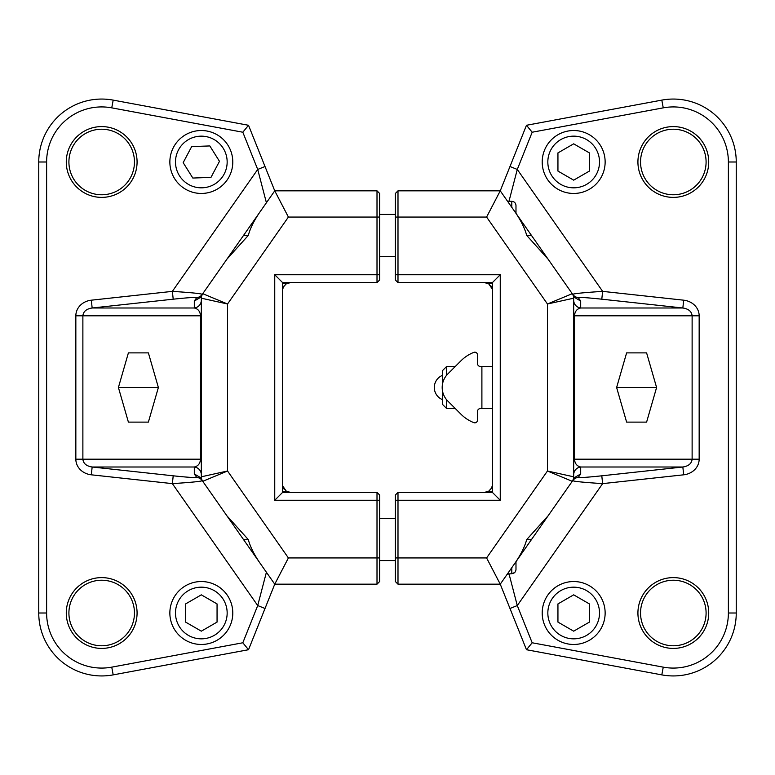 <?xml version="1.0" encoding="UTF-8"?>
<svg xmlns="http://www.w3.org/2000/svg" width="775" height="775" viewBox="0 0 775 775"><rect width="100%" height="100%" fill="white"/><g stroke="black" fill="none" stroke-linecap="round" stroke-linejoin="round"><path stroke-width="1.16" d="M446.584 375.303L446.584 366.527L455.245 366.527L447.805 373.957L460.96 360.801A37.762 37.762 0 0 1 473.854 352.363A2.625 2.625 0 0 1 477.439 354.805L477.439 363.378A3.148 3.148 0 0 0 480.587 366.527A3.148 3.148 0 0 1 480.519 366.527M480.587 366.527L480.849 366.527A1.046 1.046 0 0 1 481.895 367.573L481.895 407.437C481.013 408.832 481.013 408.832 481.895 407.437C481.013 408.832 481.013 408.832 481.895 407.437C481.013 408.832 481.013 408.832 481.895 407.437C481.013 408.832 481.013 408.832 481.895 407.437A1.046 1.046 0 0 1 480.849 408.483L480.587 408.483A3.148 3.148 0 0 0 477.439 411.632L477.439 420.205A2.625 2.625 0 0 1 473.854 422.646A37.762 37.762 0 0 1 460.96 414.208L447.805 401.053A19.152 19.152 0 0 1 447.805 373.957M492.387 366.527L480.413 366.527A3.148 3.148 0 0 1 477.439 363.378M447.805 401.053L455.235 408.473L446.584 408.473L446.584 399.706M442.564 391.259L442.564 404.453L446.584 408.473M446.584 366.527L442.564 370.547L442.564 383.751M397.992 282.613L397.992 190.834L395.366 193.459L395.366 279.988L397.992 282.613L492.387 282.613L492.387 492.387L397.992 492.387L395.366 495.012L397.992 492.387L397.992 500.253L500.253 500.253L492.387 492.387M395.366 495.012L395.366 581.541L397.992 584.166L397.992 500.253L395.366 500.253M397.992 584.166L500.253 584.166L514.794 563.396C520.742 554.842 524.714 546.898 526.709 539.584L531.456 539.584L515.985 561.691L515.985 569.48L515.985 561.652L515.985 569.48C515.733 572.028 514.338 573.423 511.791 573.674L507.228 574.197M526.709 539.584L548.119 515.782L575.089 477.255L574.033 478.117L573.674 476.799L547.45 471.006L486.603 557.942L500.253 584.166L526.477 649.721L532.173 642.775L517.283 605.556L508.972 573.674M573.2 479.483L572.25 481.304A7.866 7.866 0 0 0 573.674 476.799L573.674 298.201A7.866 7.866 0 0 0 572.25 293.696L548.119 259.218L526.709 235.416L531.456 235.416L572.25 293.696L547.45 303.994L547.45 471.006L572.25 481.304A7.866 7.866 0 0 0 573.674 476.799A7.866 7.866 0 0 1 572.25 481.304L531.456 539.584M601.788 475.811C587.13 477.352 579.303 477.865 578.295 477.371A7.866 7.847 35 0 0 572.696 480.674C574.101 481.44 584.079 482.418 602.64 483.629L683.686 474.813L682.843 467.005L601.788 475.811L602.64 483.629L517.283 605.556L509.979 608.482M683.686 474.813A17.593 15.732 -0 0 0 699.157 459.197L692.123 459.197C691.649 463.528 688.558 466.133 682.843 467.005L580.688 467.005A7.866 7.857 0 0 0 573.674 474.813M699.157 459.197L699.157 315.803A17.593 15.732 0 0 0 683.686 300.187L682.843 307.995C688.558 308.867 691.649 311.472 692.123 315.803L692.123 459.197L574.507 459.197C574.817 463.528 576.881 466.133 580.688 467.005L580.688 473.951L575.089 477.245L580.688 473.951L578.295 477.371M683.686 300.187L602.64 291.371L601.788 299.189L682.843 307.995L580.688 307.995C576.881 308.867 574.817 311.472 574.507 315.803L573.674 315.803M508.972 201.326L517.283 169.444L602.64 291.371C584.079 292.582 574.101 293.56 572.696 294.326A7.866 7.847 145 0 0 578.295 297.629C579.303 297.135 587.13 297.648 601.788 299.189M708.718 161.994A35.398 35.398 0 0 0 655.621 131.333A35.398 35.398 0 0 0 655.621 192.646A35.398 35.398 0 0 0 708.718 161.994M708.718 613.006A35.398 35.398 0 0 0 655.621 582.354A35.398 35.398 0 0 0 655.621 643.667A35.398 35.398 0 0 0 708.718 613.006M573.674 193.459A31.465 31.465 0 0 0 600.925 146.262A31.465 31.465 0 0 0 546.423 146.262A31.465 31.465 0 0 0 573.674 193.459M573.674 187.831A25.837 25.837 0 0 1 551.296 149.071A25.837 25.837 0 0 1 596.053 149.071A25.837 25.837 0 0 1 573.674 187.831M589.407 152.907L589.407 171.072L573.674 180.158L557.942 171.072L557.942 152.907L573.674 143.83L589.407 152.907M573.674 644.471A31.465 31.465 0 0 0 600.925 597.273A31.465 31.465 0 0 0 546.423 597.273A31.465 31.465 0 0 0 573.674 644.471M573.674 638.842A25.837 25.837 0 0 1 551.296 600.092A25.837 25.837 0 0 1 596.053 600.092A25.837 25.837 0 0 1 573.674 638.842M589.407 603.928L589.407 622.092L573.674 631.17L557.942 622.092L557.942 603.928L573.674 594.842L589.407 603.928M509.979 166.518L517.283 169.444L532.173 132.225L526.477 125.279L500.253 190.834L397.992 190.834M515.985 213.348L515.985 205.52C515.733 202.972 514.338 201.578 511.791 201.326L507.596 201.326L500.253 190.834L486.603 217.058L547.45 303.994L573.674 298.201L574.033 296.883L575.089 297.755L572.25 293.696A7.866 7.866 0 0 1 573.674 298.201A7.866 7.866 0 0 0 572.25 293.696L572.25 293.696M526.477 649.721L661.811 674.88A62.93 62.93 0 0 0 736.25 613.006L736.25 161.994A62.93 62.93 0 0 0 661.811 100.12L526.477 125.279M492.387 283.456L484.54 282.613L488.686 283.805L492.387 289.153M492.28 289.172A7.866 7.866 0 0 1 492.387 290.48A7.866 7.866 0 0 0 492.28 289.172M491.776 287.438A7.866 7.866 0 0 0 490.759 285.694M489.335 284.26A7.866 7.866 0 0 0 485.528 282.681M492.387 484.52A7.866 7.866 0 0 1 492.28 485.828L492.387 485.847M492.048 486.816L492.28 485.828A7.866 7.866 0 0 0 492.28 485.828L491.486 488.173L488.715 491.185L484.52 492.387L492.387 491.553M575.089 297.755L580.688 301.049L575.089 297.745M573.674 300.187A7.866 7.857 180 0 0 580.688 307.995L580.688 301.049L578.295 297.629M626.617 352.887L646.602 352.887L656.59 387.5L646.602 422.113L626.617 422.113L616.619 387.5L626.617 352.887L646.602 352.887M616.619 387.5L656.59 387.5M626.617 422.113L646.602 422.113M706.093 161.994A32.773 32.773 0 0 1 656.929 190.379A32.773 32.773 0 0 1 656.929 133.61A32.773 32.773 0 0 1 706.093 161.994M706.093 613.006A32.773 32.773 0 0 1 656.929 641.39A32.773 32.773 0 0 1 656.929 584.621A32.773 32.773 0 0 1 706.093 613.006M500.253 500.253L500.253 274.747L492.387 282.613M526.709 235.416C524.714 228.102 520.742 220.158 514.794 211.604L500.253 190.834M515.985 213.309L531.456 235.416M395.366 214.433L379.634 214.433M515.985 205.52C515.733 202.972 514.338 201.578 511.791 201.326L511.791 207.322M379.634 500.253L379.634 495.012L377.008 492.387L377.008 584.166L379.634 581.541L379.634 500.253L274.747 500.253L282.613 492.387L282.613 282.613L377.008 282.613L377.008 274.747L274.747 274.747L282.613 282.613L282.613 287.854M379.634 217.058L377.008 217.058L377.008 274.747L379.634 274.747L379.634 193.459L377.008 190.834L377.008 217.058L288.397 217.058L274.747 190.834L260.206 211.604C254.258 220.158 250.286 228.102 248.291 235.416L243.544 235.416L267.772 200.803M379.634 279.988L377.008 282.613L379.634 279.988L377.008 282.613L379.634 279.988L379.634 274.747M377.008 190.834L274.747 190.834L248.523 125.279L242.827 132.225L257.717 169.444L266.406 202.759M248.291 235.416L226.881 259.218L202.75 293.696L243.544 235.416M202.75 293.696L199.911 297.745L194.312 301.049L200.725 296.903L201.326 298.201A7.866 7.866 0 0 1 202.75 293.696A7.866 7.866 0 0 0 201.326 298.201L227.55 303.994L202.75 293.696L201.8 295.517M173.213 299.189C187.87 297.648 195.697 297.135 196.705 297.629A7.866 7.847 -145 0 0 202.304 294.326C200.899 293.56 190.921 292.582 172.36 291.371L91.314 300.187L92.157 307.995L173.213 299.189L172.36 291.371L257.717 169.444L265.021 166.518M91.314 300.187A17.593 15.732 180 0 0 75.843 315.803L82.877 315.803C83.351 311.472 86.442 308.867 92.157 307.995L194.312 307.995A7.866 7.857 180 0 0 201.326 300.187M75.843 315.803L75.843 459.197A17.593 15.732 180 0 0 91.314 474.813L92.157 467.005C86.442 466.133 83.351 463.528 82.877 459.197L82.877 315.803L200.493 315.803C200.182 311.472 198.119 308.867 194.312 307.995L194.312 301.049L196.705 297.629M91.314 474.813L172.36 483.629L173.213 475.811L92.157 467.005L194.312 467.005C198.119 466.133 200.182 463.528 200.493 459.197L201.326 459.197M266.406 572.241L257.717 605.556L172.36 483.629C190.921 482.418 200.899 481.44 202.304 480.674A7.866 7.847 -35 0 0 196.705 477.371C195.697 477.865 187.87 477.352 173.213 475.811M66.282 613.006A35.398 35.398 0 0 0 119.379 643.667A35.398 35.398 0 0 0 119.379 582.354A35.398 35.398 0 0 0 66.282 613.006M66.282 161.994A35.398 35.398 0 0 0 119.379 192.646A35.398 35.398 0 0 0 119.379 131.333A35.398 35.398 0 0 0 66.282 161.994M169.88 163.147A31.465 31.465 0 0 0 218.046 188.645A31.465 31.465 0 0 0 216.051 134.182A31.465 31.465 0 0 0 169.88 163.147M175.508 162.944A25.837 25.837 0 0 1 213.416 139.161A25.837 25.837 0 0 1 215.053 183.878A25.837 25.837 0 0 1 175.508 162.944M210.974 177.378L192.82 178.047L183.171 162.663L191.667 146.601L209.822 145.932L219.48 161.326L210.974 177.378M201.326 644.471A31.465 31.465 0 0 0 228.577 597.273A31.465 31.465 0 0 0 174.075 597.273A31.465 31.465 0 0 0 201.326 644.471M201.326 638.842A25.837 25.837 0 0 1 178.947 600.092A25.837 25.837 0 0 1 223.704 600.092A25.837 25.837 0 0 1 201.326 638.842M217.058 603.928L217.058 622.092L201.326 631.17L185.593 622.092L185.593 603.928L201.326 594.842L217.058 603.928M379.634 557.942L288.397 557.942L274.747 584.166L265.021 608.482L257.717 605.556L242.827 642.775L248.523 649.721L274.747 584.166L377.008 584.166M248.523 125.279L113.189 100.12A62.93 62.93 0 0 0 38.75 161.994L38.75 613.006A62.93 62.93 0 0 0 113.189 674.88L248.523 649.721M248.291 539.584L243.544 539.584L202.75 481.304A7.866 7.866 0 0 1 201.326 476.799A7.866 7.866 0 0 0 202.75 481.304L227.55 471.006L201.326 476.799L200.967 478.117L199.911 477.255L226.881 515.782L248.291 539.584C250.286 546.898 254.258 554.842 260.206 563.396L274.747 584.166M282.613 416.349L282.613 487.146M282.613 411.099L282.613 426.831L282.613 411.099M282.613 491.544L290.46 492.387L286.314 491.195L282.613 485.847M282.72 485.828A7.866 7.866 0 0 1 282.613 484.52M283.224 487.552A7.866 7.866 0 0 0 284.251 489.325M285.646 490.73A7.866 7.866 0 0 0 289.482 492.328M282.613 290.48A7.866 7.866 0 0 1 282.72 289.172L282.613 289.153M282.952 288.184L282.72 289.172A7.866 7.866 0 0 0 282.72 289.172L283.514 286.818L286.285 283.815L290.48 282.613L282.613 283.447M289.598 282.662A7.866 7.866 0 0 0 285.471 284.415M284.231 285.694A7.866 7.866 0 0 0 283.04 287.932M377.008 492.387L282.613 492.387M201.326 298.201L201.326 476.799M199.911 477.245L194.312 473.951L199.911 477.255M201.326 474.813A7.866 7.857 -0 0 0 194.312 467.005L194.312 473.951L196.705 477.371M148.383 422.113L128.398 422.113L118.41 387.5L128.398 352.887L148.383 352.887L158.381 387.5L148.383 422.113L128.398 422.113M158.381 387.5L118.41 387.5M148.383 352.887L128.398 352.887M68.907 613.006A32.773 32.773 0 0 1 118.071 584.621A32.773 32.773 0 0 1 118.071 641.39A32.773 32.773 0 0 1 68.907 613.006M68.907 161.994A32.773 32.773 0 0 1 118.071 133.61A32.773 32.773 0 0 1 118.071 190.379A32.773 32.773 0 0 1 68.907 161.994M267.772 574.197L243.544 539.584M395.366 557.942L486.603 557.942M395.366 217.058L486.603 217.058M500.253 274.747L395.366 274.747M699.157 315.803L574.507 315.803L574.507 459.197L573.674 459.197M532.173 132.225L663.255 107.851A55.064 55.064 0 0 1 728.384 161.994L728.384 613.006A55.064 55.064 0 0 1 663.255 667.149L532.173 642.775M661.811 100.12L663.255 107.851M661.811 674.88L663.255 667.149M736.25 613.006L728.384 613.006M736.25 161.994L728.384 161.994M511.791 567.678L511.791 573.674L514.61 572.589M288.397 557.942L227.55 471.006L227.55 303.994L288.397 217.058M274.747 274.747L274.747 500.253M75.843 459.197L200.493 459.197L200.493 315.803L201.326 315.803M242.827 642.775L111.745 667.149A55.064 55.064 0 0 1 46.616 613.006L46.616 161.994A55.064 55.064 0 0 1 111.745 107.851L242.827 132.225M113.189 674.88L111.745 667.149M113.189 100.12L111.745 107.851M38.75 161.994L46.616 161.994M38.75 613.006L46.616 613.006M442.564 375.323A13.107 13.107 0 0 0 442.564 399.677M492.387 408.473L480.955 408.473M486.613 282.894L488.686 283.805M491.486 488.173L490.488 489.645M488.715 491.185L486.962 491.999M485.441 492.377L484.617 492.387M395.366 256.389L379.634 256.389M395.366 518.611L379.634 518.611M395.366 560.567L379.634 560.567M288.387 492.106L286.314 491.195M283.514 286.818L284.512 285.365M286.285 283.815L288.038 283.001M289.559 282.623L290.383 282.613"/></g></svg>
